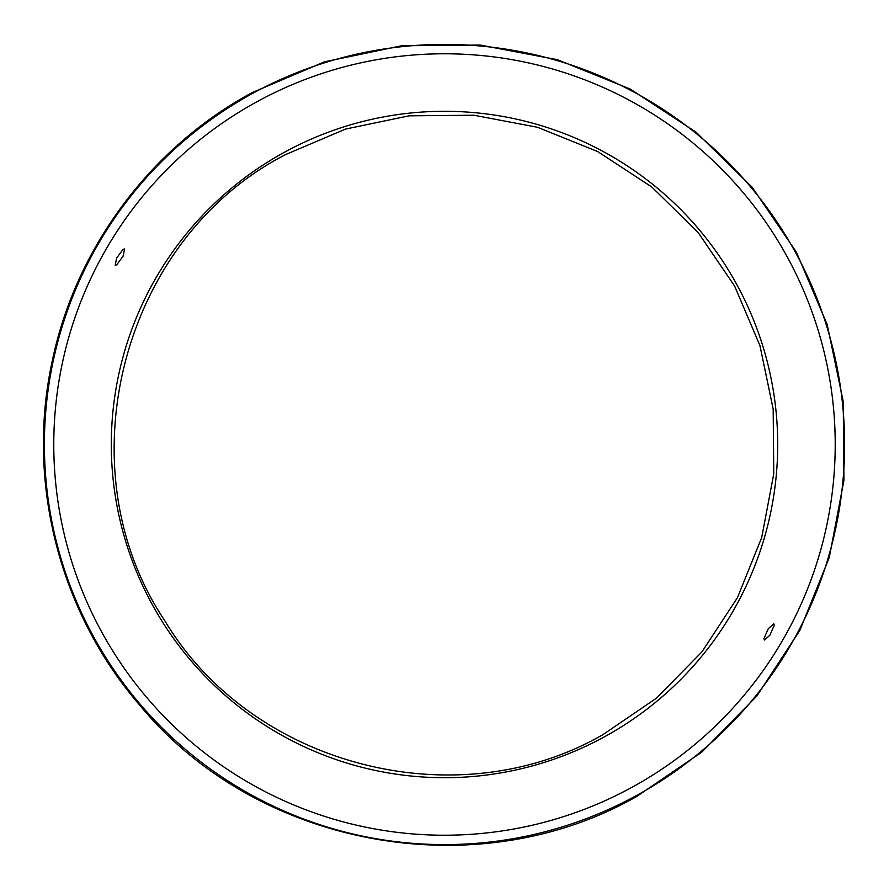 <?xml version="1.0" encoding="UTF-8"?>
<svg xmlns="http://www.w3.org/2000/svg" width="889" height="889" viewBox="0 0 889 889"><rect width="100%" height="100%" fill="white"/><g stroke="black" fill="none" stroke-linecap="round" stroke-linejoin="round"><path stroke-width="1.33" d="M763.995 638.48L768.318 628.679L773.808 623.778L774.23 625.345L769.918 635.179L764.407 640.047L763.995 638.48M116.759 264.8L115.192 265.222L116.659 258.021L123.015 249.376L124.593 248.953L123.082 256.154L116.759 264.8M257.177 101.613A390.716 390.716 0 0 0 101.613 631.823A390.716 390.716 0 0 0 631.812 787.387A390.716 390.716 0 0 0 787.387 257.177A390.716 390.716 0 0 0 257.177 101.613M252.676 93.378A400.106 400.106 0 0 0 93.378 636.324A400.106 400.106 0 0 0 636.324 795.622A400.106 400.106 0 0 0 795.622 252.676A400.106 400.106 0 0 0 252.676 93.378M284.758 152.086A333.197 333.197 0 0 0 152.086 604.242A333.197 333.197 0 0 0 604.242 736.914A333.197 333.197 0 0 0 736.914 284.758A333.197 333.197 0 0 0 284.758 152.086M602.986 734.614C456.479 819.158 251.787 765.996 164.91 620.889C62.197 467.836 121.749 238.219 286.014 154.386L345.654 129.049L409.096 115.826L473.893 115.237L537.567 127.294L597.664 151.541L651.87 187.057L698.109 232.451L734.603 286.002L759.951 345.643L773.174 409.084L773.763 473.893L761.706 537.556L737.459 597.652L701.943 651.87L656.538 698.109L602.986 734.614M636.768 796.444C476.137 888.067 255.976 847.25 138.862 704.144C59.241 611.576 26.203 481.471 52.018 362.134C75.176 248.753 150.374 147.496 252.232 92.556L324.585 61.808L401.55 45.772L480.16 45.05L557.403 59.685L630.301 89.1L696.065 132.183L752.161 187.257L796.433 252.22L827.181 324.574L843.228 401.539L843.95 480.149L829.315 557.392L799.9 630.29L756.817 696.065L701.732 752.161L636.768 796.444"/></g></svg>

